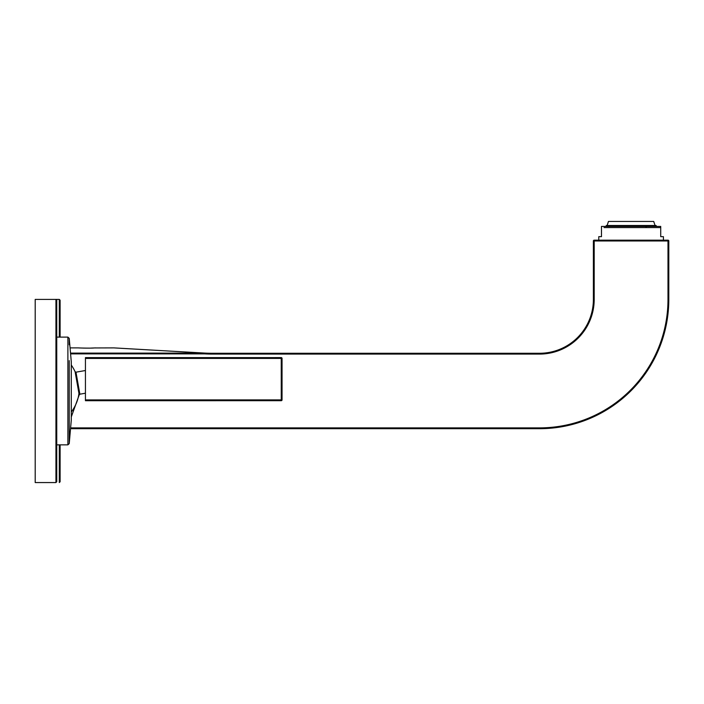 <?xml version="1.0" encoding="UTF-8"?>
<svg xmlns="http://www.w3.org/2000/svg" width="704" height="704" viewBox="0 0 704 704"><rect width="100%" height="100%" fill="white"/><g stroke="black" fill="none" stroke-linecap="round" stroke-linejoin="round"><path stroke-width="1.06" d="M71.289 365.05A45.654 45.654 51.3 0 1 75.108 371.721L78.945 393.448L75.108 371.721L75.979 372.178L79.869 394.196L85.439 393.21M134.182 357.614L131.868 357.614M131.71 357.614L136.444 357.614M85.439 358.433L85.439 357.623L281.239 357.606L281.248 399.89L85.439 399.907L85.439 400.717L281.248 400.699A0.81 0.81 0 0 0 282.049 399.89A0.81 0.81 0 0 1 281.248 400.699L281.248 399.89L282.049 399.89L282.049 358.415A0.81 0.81 0 0 0 281.239 357.606A0.81 0.81 0 0 1 282.049 358.415L85.439 358.433L85.439 399.907M56.742 337.119L67.892 337.119L69.23 338.351L71.289 361.856L71.289 420.112L69.23 443.626L69.23 360.624M539.519 353.276A53.865 53.865 0 0 0 593.384 299.411A53.865 53.865 0 0 1 539.519 353.276L539.519 354.086L212.089 354.086L212.089 353.276L539.519 353.276A53.865 53.865 0 0 0 593.384 299.411L593.384 240.97A0.81 0.81 0 0 1 594.194 240.161L667.99 240.161A0.81 0.81 0 0 1 668.8 240.97L668.8 299.411A129.281 129.281 0 0 1 539.519 428.692L70.541 428.692M212.089 353.276A134.666 134.666 0 0 1 204.767 353.082L114.004 347.89L94.398 347.952C90.191 348.418 74.782 347.794 79.693 347.952M70.594 353.883L204.723 353.883L204.767 353.082L204.723 353.883A135.476 135.476 0 0 0 212.036 354.086L212.089 354.086M70.523 353.109L204.723 353.109L114.18 347.908L204.406 353.056M114.391 347.917L115.491 347.978M117.946 348.119L121.088 348.304M132.282 348.946L145.156 349.686M197.657 352.704L204.336 353.091M82.878 348.075L86.513 348.137M87.05 348.137L87.578 348.137M91.212 348.075L94.547 347.943M94.961 347.926L95.524 347.89M204.723 353.883L204.767 353.082M593.384 299.411L594.194 299.411A54.674 54.674 0 0 1 539.519 354.086A54.674 54.674 0 0 0 594.194 299.411L594.194 240.97L593.384 240.97A0.81 0.81 0 0 1 594.194 240.161L594.194 240.97L667.99 240.97L667.99 299.411A128.471 128.471 0 0 1 539.519 427.882L70.611 427.882M667.99 240.161A0.81 0.81 0 0 1 668.8 240.97L667.99 240.97L667.99 240.161A0.81 0.81 0 0 1 668.8 240.97M604.023 227.594L660.722 227.594L660.722 236.658L663.414 236.658L663.414 240.161M598.778 240.161L598.778 236.658L601.471 236.658L601.471 226.424L660.722 226.424L660.722 236.658M606.135 226.424L606.135 225.755L606.135 226.424M605.915 226.424L606.408 225.482L616.018 225.482L611.257 225.482L611.063 226.424M606.61 226.424L606.61 225.755M606.883 225.482L611.591 225.482M656.049 226.424L656.005 225.482L650.593 225.482M651.121 226.424L650.927 225.482L616.018 225.482M611.855 225.482L607.121 225.482L608.467 221.443L653.717 221.443L655.063 225.482L619.573 225.482M607.121 225.482L609.558 225.482M616.352 225.482L645.832 225.482M615.824 226.424L615.824 225.755M616.167 226.424L616.167 225.755M627.73 226.424L627.73 225.755L627.73 226.424M634.462 225.482L634.462 226.424M646.026 226.424L646.026 225.755M646.36 226.424L646.36 225.755L655.574 225.755L655.574 226.424M56.742 300.221L56.742 481.747L55.942 482.557L55.942 299.411L56.742 300.221M55.942 299.411L35.2 299.411L35.2 482.557L55.942 482.557M59.303 444.849L59.303 482.557L60.113 481.747L60.113 444.849M60.113 337.119L60.113 300.221L59.303 299.411L38.57 299.411M71.289 416.918L79.2 394.918L78.945 393.448A45.654 39.864 170 0 1 71.289 411.998M69.23 437.175L69.23 421.344M69.23 338.351L69.23 344.793M67.892 337.119L67.892 444.849L69.23 443.626M539.519 428.692L539.519 427.882M668.8 299.411L667.99 299.411M593.384 240.97A0.81 0.81 0 0 1 594.194 240.161M645.621 226.424L646.589 227.594M59.303 337.119L59.303 299.411M85.439 370.515L75.979 372.178M79.2 394.926L79.869 394.196M56.742 444.849L67.892 444.849M78.566 347.89L70.066 347.89M656.278 226.424L656.278 225.755"/></g></svg>

